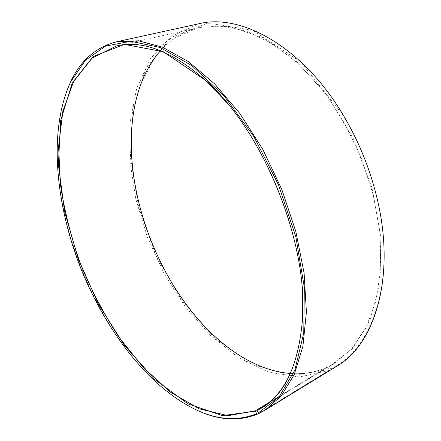 <?xml version="1.0" encoding="UTF-8"?>
<svg xmlns="http://www.w3.org/2000/svg" width="441" height="441" viewBox="0 0 441 441"><rect width="100%" height="100%" fill="white"/><g stroke="black" fill="none" stroke-linecap="round" stroke-linejoin="round"><path stroke-width="0.33" stroke-dasharray="2.21 1.65" d="M268.326 402.914L327.266 367.127C315.536 372.386 303.226 374.497 290.332 373.466M226.779 102.582C267.643 150.431 298.574 227.308 302.228 290.128M266.811 404.083L329.091 366.256L330.756 368.687L330.645 369.619L259.28 413.294M160.48 50.704C170.904 38.918 183.858 31.179 199.338 27.485L221.867 25.936L246.48 31.184L272.224 43.626L297.918 63.272L322.217 89.6L343.721 121.529L361.14 157.476L373.466 195.473L380.07 233.399L380.776 269.214L375.842 301.181L365.892 327.988L351.769 348.814L334.443 363.307L329.091 366.256M327.266 367.127L327.602 367.265C304.047 377.022 279.572 375.754 254.17 363.467L244.54 358.417M137.862 93.272L141.318 82.963L155.05 57.247L174.675 37.959L199.817 27.072L229.579 26.466L262.373 37.546L295.883 60.808L327.255 95.41L353.462 138.932L371.89 187.596L380.864 236.867L379.949 282.312L369.905 320.348L352.376 348.688L329.433 366.394M327.602 367.265L328.898 369.569L290.575 375.793L250.979 363.792L213.83 337.365L181.648 300.293L156.158 255.956L138.695 207.402L130.431 157.624L132.509 109.908L145.949 68.223L171.262 37.43L207.799 23.064L252.809 30.308L300.745 61.961L343.649 115.933C359.134 142.09 370.352 169.961 377.292 199.558C396.795 281.771 371.609 350.722 330.756 368.687M328.898 369.569L328.777 370.501L299.378 377.022L268.63 372.165L238.465 357.64L210.324 335.237L185.27 306.682L164.091 273.53L147.415 237.214L135.811 199.084L129.808 160.524L129.935 123.056L136.682 88.432L150.436 58.708L171.295 36.289L198.891 23.764M336.698 366.295L330.645 369.619M195.242 409.524C100.78 363.489 30.655 189.178 66.911 90.548M328.777 370.501L258.994 413.184M262.048 407.308L334.443 363.307M116.639 45.881L199.338 27.485"/><path stroke-width="0.66" d="M258.994 413.184L257.522 414.082L256.59 413.73L255.311 410.819L268.326 402.914M255.311 410.819L228.085 415.681L199.205 408.824L170.524 392.17L143.424 367.678L118.927 337.15C104.098 314.411 91.337 290.123 80.642 264.286C71.282 237.975 64.562 211.542 60.489 184.994L58.592 146.511L62.892 111.088L73.884 80.824L91.849 58.19L116.639 45.881C142.768 39.773 172.679 51.487 206.36 81.023L226.779 102.582M302.228 290.128L302.438 319.819C298.59 364.453 285.129 393.615 262.048 407.308L257.026 410.025L266.811 404.083M290.332 373.466C278.128 372.452 266.006 369.078 253.961 363.345C165.656 321.263 106.694 174.708 141.247 83.195C145.965 70.714 152.377 59.888 160.48 50.704M244.54 358.417C164.482 312.167 112.146 182.078 137.862 93.272M66.911 90.548L70.88 81.304C80.819 60.235 96.099 47.055 116.716 41.757L198.891 23.764C240.736 13.037 302.807 46.492 343.583 115.707C359.15 141.996 370.423 170.017 377.402 199.762C395.919 277.935 374.315 345.055 336.698 366.295L264.958 410.224L259.28 413.294L258.338 412.936L257.026 410.025M257.522 414.082C240.863 420.753 223.19 420.538 204.508 413.443L195.242 409.524M116.716 41.757L138.441 40.793L162.646 47.259L188.45 61.641L214.679 83.955L239.948 113.607L262.786 149.367L281.788 189.398L295.806 231.437L304.097 273.051L306.407 311.947L302.934 346.202L294.285 374.448L281.303 395.875L264.958 410.224M256.59 413.73C240.02 420.389 222.429 420.185 203.825 413.123C154.019 393.703 107.907 335.215 81.469 269.991C55.373 204.635 48.13 130.508 70.61 82.009L85.367 60.318L105.542 46.112L130.751 41.278L160.066 47.457L191.912 65.67L224.067 95.879L253.862 136.616L278.547 184.944L295.839 236.751L304.334 287.493L303.755 332.977L294.858 370.054L279.109 396.894L258.338 412.936M255.24 411.227L222.529 415.615L188.015 403.89L154.582 379.337L124.257 345.154L98.459 304.18L78.261 258.889L64.601 211.581L58.399 164.631L60.615 120.773L72.126 83.338L93.498 56.36L124.456 44.392L163.275 51.713L206.179 80.808C263.553 131.401 308.805 243.867 302.454 320.1C298.072 368.257 282.907 398.372 256.96 410.439M203.825 413.123L204.508 413.443M70.61 82.009L70.88 81.304M302.438 319.819L302.454 320.1"/></g></svg>
